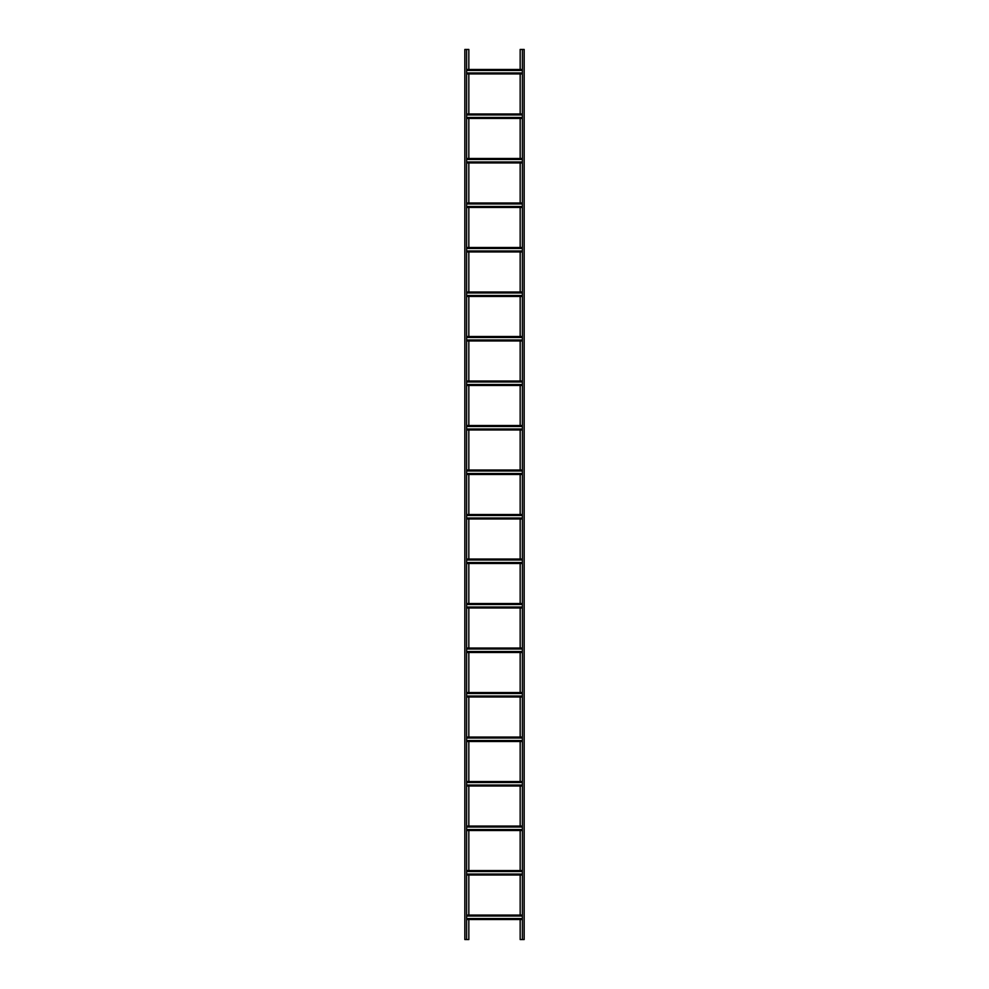 <?xml version="1.0" encoding="UTF-8"?>
<svg xmlns="http://www.w3.org/2000/svg" width="989" height="989" viewBox="0 0 989 989"><rect width="100%" height="100%" fill="white"/><g stroke="black" fill="none" stroke-linecap="round" stroke-linejoin="round"><path stroke-width="1.48" d="M468.835 919.523L468.835 939.55L464.83 939.55L464.83 49.45L468.835 49.45L468.835 69.477M466.61 939.55L466.61 49.45M468.835 915.072L468.835 875.018M468.835 870.567L468.835 830.513M468.835 826.062L468.835 786.008M468.835 781.557L468.835 741.503M468.835 737.052L468.835 696.998M468.835 692.547L468.835 652.493M468.835 648.042L468.835 607.988M468.835 603.537L468.835 563.483M468.835 559.032L468.835 518.978M468.835 514.527L468.835 474.473M468.835 470.022L468.835 429.968M468.835 425.517L468.835 385.463M468.835 381.012L468.835 340.958M468.835 336.507L468.835 296.453M468.835 292.002L468.835 251.948M468.835 247.497L468.835 207.443M468.835 202.992L468.835 162.938M468.835 158.487L468.835 118.433M468.835 113.982L468.835 73.928M520.165 69.477L520.165 49.45L524.17 49.45L524.17 939.55L520.165 939.55L520.165 919.523M522.39 49.45L522.39 939.55M520.165 73.928L520.165 113.982M520.165 118.433L520.165 158.487M520.165 162.938L520.165 202.992M520.165 207.443L520.165 247.497M520.165 251.948L520.165 292.002M520.165 296.453L520.165 336.507M520.165 340.958L520.165 381.012M520.165 385.463L520.165 425.517M520.165 429.968L520.165 470.022M520.165 474.473L520.165 514.527M520.165 518.978L520.165 559.032M520.165 563.483L520.165 603.537M520.165 607.988L520.165 648.042M520.165 652.493L520.165 692.547M520.165 696.998L520.165 737.052M520.165 741.503L520.165 781.557M520.165 786.008L520.165 826.062M520.165 830.513L520.165 870.567M520.165 875.018L520.165 915.072M522.39 916.037L466.61 916.037M522.39 915.072L466.61 915.072M466.61 919.523L522.39 919.523M522.39 918.558L466.61 918.558M522.39 871.532L466.61 871.532M522.39 870.567L466.61 870.567L522.39 870.567M466.61 875.018L522.39 875.018M522.39 874.053L466.61 874.053M522.39 827.027L466.61 827.027M522.39 826.062L466.61 826.062M466.61 830.513L522.39 830.513M522.39 829.548L466.61 829.548M522.39 782.522L466.61 782.522M522.39 781.557L466.61 781.557M466.61 786.008L522.39 786.008M522.39 785.043L466.61 785.043M522.39 738.017L466.61 738.017M522.39 737.052L466.61 737.052M466.61 741.503L522.39 741.503M522.39 740.538L466.61 740.538M522.39 693.512L466.61 693.512M522.39 692.547L466.61 692.547M466.61 696.998L522.39 696.998M522.39 696.033L466.61 696.033M522.39 649.007L466.61 649.007M522.39 648.042L466.61 648.042M466.61 652.493L522.39 652.493M522.39 651.528L466.61 651.528M522.39 604.502L466.61 604.502M522.39 603.537L466.61 603.537M466.61 607.988L522.39 607.988M522.39 607.023L466.61 607.023M522.39 559.997L466.61 559.997M522.39 559.032L466.61 559.032L522.39 559.032M466.61 563.483L522.39 563.483M522.39 562.518L466.61 562.518M522.39 515.492L466.61 515.492M522.39 514.527L466.61 514.527M466.61 518.978L522.39 518.978M522.39 518.013L466.61 518.013M522.39 470.987L466.61 470.987M522.39 470.022L466.61 470.022M466.61 474.473L522.39 474.473M522.39 473.508L466.61 473.508M522.39 426.482L466.61 426.482M522.39 425.517L466.61 425.517M466.61 429.968L522.39 429.968M522.39 429.003L466.61 429.003M522.39 381.977L466.61 381.977M522.39 381.012L466.61 381.012L522.39 381.012M466.61 385.463L522.39 385.463M522.39 384.498L466.61 384.498M522.39 337.472L466.61 337.472M522.39 340.958L466.61 340.958L522.39 340.958M522.39 336.507L466.61 336.507M522.39 339.993L466.61 339.993M522.39 292.967L466.61 292.967M522.39 292.002L466.61 292.002M466.61 296.453L522.39 296.453M522.39 295.488L466.61 295.488M522.39 248.462L466.61 248.462M522.39 247.497L466.61 247.497M466.61 251.948L522.39 251.948M522.39 250.983L466.61 250.983M522.39 203.957L466.61 203.957M522.39 202.992L466.61 202.992M466.61 207.443L522.39 207.443M522.39 206.478L466.61 206.478M522.39 159.452L466.61 159.452M522.39 158.487L466.61 158.487M466.61 162.938L522.39 162.938M522.39 161.973L466.61 161.973M522.39 114.947L466.61 114.947M522.39 113.982L466.61 113.982M466.61 118.433L522.39 118.433M522.39 117.468L466.61 117.468M522.39 70.442L466.61 70.442M522.39 69.477L466.61 69.477M466.61 73.928L522.39 73.928M522.39 72.963L466.61 72.963M466.61 915.517L522.39 915.517M522.39 919.078L466.61 919.078M466.61 871.012L522.39 871.012M522.39 874.573L466.61 874.573M466.61 826.507L522.39 826.507M522.39 830.068L466.61 830.068M466.61 782.002L522.39 782.002M522.39 785.563L466.61 785.563M466.61 737.497L522.39 737.497M522.39 741.058L466.61 741.058M466.61 692.992L522.39 692.992M522.39 696.553L466.61 696.553M466.61 648.487L522.39 648.487M522.39 652.048L466.61 652.048M466.61 603.982L522.39 603.982M522.39 607.543L466.61 607.543M466.61 559.477L522.39 559.477M522.39 563.038L466.61 563.038M466.61 514.972L522.39 514.972M522.39 518.533L466.61 518.533M466.61 470.467L522.39 470.467M522.39 474.028L466.61 474.028M466.61 425.962L522.39 425.962M522.39 429.523L466.61 429.523M466.61 381.457L522.39 381.457M522.39 385.018L466.61 385.018M466.61 336.952L522.39 336.952M522.39 340.513L466.61 340.513M466.61 292.447L522.39 292.447M522.39 296.008L466.61 296.008M466.61 247.942L522.39 247.942M522.39 251.503L466.61 251.503M466.61 203.437L522.39 203.437M522.39 206.998L466.61 206.998M466.61 158.932L522.39 158.932M522.39 162.493L466.61 162.493M466.61 114.427L522.39 114.427M522.39 117.988L466.61 117.988M466.61 69.922L522.39 69.922M522.39 73.483L466.61 73.483"/></g></svg>

